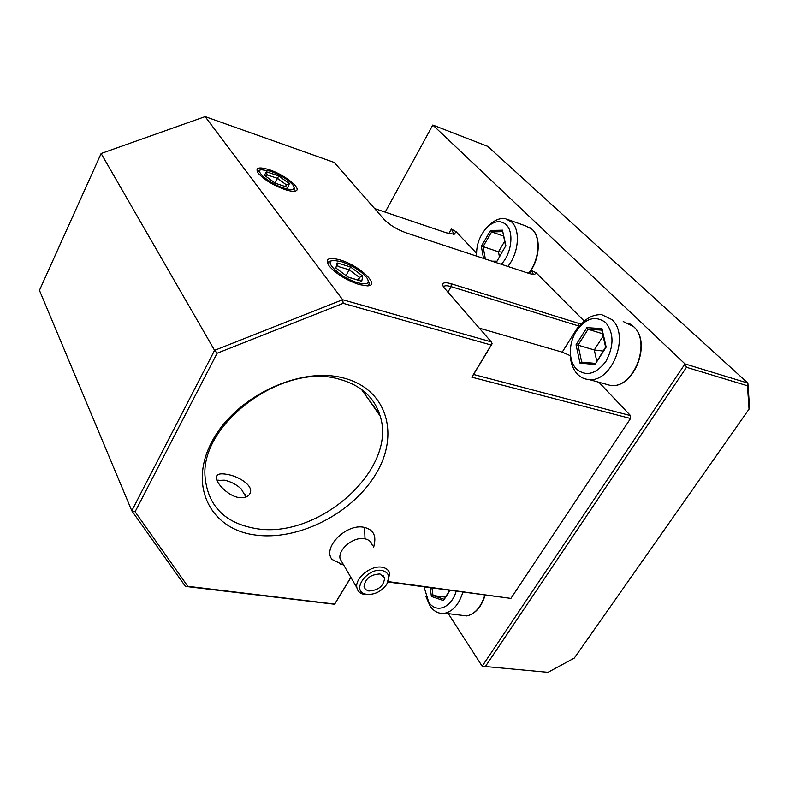 <?xml version="1.0" encoding="UTF-8"?>
<svg xmlns="http://www.w3.org/2000/svg" width="789" height="789" viewBox="0 0 789 789"><rect width="100%" height="100%" fill="white"/><g stroke="black" fill="none" stroke-linecap="round" stroke-linejoin="round"><path stroke-width="1.18" d="M749.037 409.126L749.55 407.647L747.873 383.099L747.439 385.772L749.037 409.126L574.293 658.075L547.99 672.317L482.178 666.222L547.99 672.317M485.501 666.33L686.479 367.289L747.439 385.772M385.18 212.142L432.806 125.037L487.73 146.389L747.873 383.099L684.99 363.916L482.178 666.222L448.32 613.645M686.479 367.289L684.99 363.916L432.806 125.037M598.861 382.231L630.519 415.606L630.549 418.495L510.907 598.407L388.198 582.045M533.492 274.533L531.362 270.489L536.096 272.738L584.274 321.123M453.389 234.313L453.764 233.82L451.377 229.066L456.032 231.641L476.507 253.23M379.696 414.531L364.133 393.169M630.519 415.606L473.587 374.479L491.843 344.28L491.271 341.884L342.643 299.721L214.578 350.346L131.793 510.779L135.097 511.775L187.782 586.306L185.425 586.405L334.625 604.266L350.918 577.449M374.627 208.572L446.436 232.844L454.247 234.264L456.032 231.641M536.096 272.738L534.518 274.592L529.715 273.675L406.019 232.804C396.877 229.402 389.598 224.964 384.184 219.49L334.299 162.485L205.13 116.614L342.643 299.721L343.195 303.331L217.103 353.255L214.578 350.346L101.12 153.52L205.13 116.614M491.271 341.884L443.556 287.097C441.376 282.847 443.931 281.722 451.209 283.744L581.217 324.171M359.182 284.563L367.378 285.865C381.087 285.717 359.054 265.232 339.852 259.867C328.194 256.859 324.673 258.95 329.289 266.159C336.42 274.069 346.381 280.203 359.182 284.563M284.809 189.518C289.336 190.997 292.719 191.54 294.948 191.125C303.558 189.932 285.381 174.911 269.355 169.773C258.486 166.499 254.808 167.682 258.309 173.333C264.147 179.734 272.984 185.139 284.809 189.518M135.097 511.775L217.103 353.255M388.415 581.631L510.907 598.407M187.782 586.306L334.654 604.088L350.839 577.311M630.549 418.495L471.783 377.172L491.202 345.04L343.195 303.331M254.433 534.883C210.693 528.936 188.177 486.192 211.866 441.761C234.895 397.183 299.011 366.421 342.781 377.813C386.916 388.523 400.033 434.058 376.037 473.696C352.604 513.511 297.907 541.471 254.433 534.883M340.71 564.48L341.558 564.618M373.67 547.527L374.716 541.55C375.525 534.114 372.142 529.409 364.567 527.446C346.904 522.752 321.902 547.556 332.11 559.48L343.787 565.19M101.12 153.52L39.45 290.332L131.793 510.779L185.425 586.405M492.099 343.708L491.202 345.04M473.587 374.479L471.783 377.172M443.576 287.127L443.665 286.841C444.434 285.45 446.919 285.381 451.13 286.634L579.511 326.242M570.309 355.681L562.202 352.15L479.239 328.125M254.896 528.383C224.747 522.88 208.168 505.976 205.14 477.661C199.282 424.196 282.926 362.388 338.718 379.045C360.632 384.943 374.43 397.242 380.12 415.941C397.794 469.475 317.789 540.347 254.896 528.383M226.719 474.337C238.544 476.014 253.841 485.708 250.113 493.233C248.387 496.853 244.62 498.293 238.82 497.553C227.163 495.798 214.411 481.152 216.364 476.477C217.369 473.962 220.821 473.252 226.719 474.337M218.247 480.097L216.886 480.314M245.931 497.07L241.286 488.983C236.355 484.426 230.684 481.487 224.273 480.166L216.945 480.462M246.247 496.942L245.399 494.762M372.29 545.288C371.422 541.875 368.996 539.725 365.011 538.838L364.567 527.446M342.801 563.484L340.108 558.849C337.643 549.312 354.103 536.066 365.011 538.838M370.031 594.521L362.299 593.949C359.301 592.776 357.506 590.724 356.914 587.785C354.517 578.209 371.402 564.668 382.468 567.311C386.502 568.159 388.947 570.289 389.796 573.711L386.866 584.146M366.54 594.383L364.587 593.861C351.223 589.708 368.128 567.222 382.261 570.536C389.046 572.567 390.535 577.173 386.748 584.343C381.334 591.563 374.597 594.916 366.54 594.383M380.002 573.968C370.435 574.451 365.12 578.731 364.045 586.819L365.593 589.57L368.769 591C378.404 590.428 383.691 586.099 384.618 578.002L380.002 573.968M367.654 285.845C369.341 284.987 369.568 283.399 368.364 281.101M357.762 282.748C367.319 285.105 370.327 283.409 366.786 277.669C360.918 270.864 352.387 265.498 341.193 261.583L333.441 260.4C322.356 260.686 341.213 278.251 357.762 282.748M331.321 260.922C328.855 261.179 327.711 262.224 327.899 264.068M348.265 277.264L335.867 267.994L348.265 277.264L361.757 281.259L348.284 277.117M337.12 262.905L338.057 266.445L349.192 269.789L350.464 266.938L337.12 262.905L335.867 267.994M361.757 281.259L362.703 276.032L359.389 277.373L349.192 269.789L346.075 275.499M357.95 279.987L359.389 277.373L358.847 280.253M294.11 191.244L294.179 187.743M283.675 188.078C292.689 190.701 295.806 189.735 293.044 185.159C288.212 179.685 280.677 175.02 270.44 171.154L261.297 169.714C254.206 170.779 269.877 183.738 283.675 188.078M261.297 169.714L259.305 170.276L257.539 172.229M289.366 183.679L278.714 175.927L266.317 171.736L264.443 175.316L275.223 183.196L287.738 187.378L289.366 183.679L286.368 184.843L277.491 178.363L267.146 174.882L266.287 176.558M264.443 175.316L275.253 183.117M266.317 171.736L267.146 174.882L266.297 176.568M278.714 175.927L275.124 183.028M285.5 186.529L286.368 184.843L285.598 186.559M576.374 330.946C583.337 319.604 591.809 314.19 601.78 314.693L611.86 319.575C630.164 335.118 612.175 382.31 589.205 379.548C584.531 379.302 580.526 377.418 577.193 373.897C573.682 370.051 571.483 365.031 570.605 358.827L570.368 350.464M576.276 368.907C585.961 376.876 595.853 374.351 605.942 361.342C614.059 346.115 614 333.205 605.745 322.622C594.916 314.86 584.718 318.322 575.151 333.007C571.216 340.503 569.707 348.186 570.654 356.076C571.404 361.372 573.278 365.652 576.276 368.907M606.149 347.111L601.948 328.589L586.868 327.662L576.039 344.793L579.974 363.098L594.995 364.488L606.149 347.111L605.617 347.14L601.682 329.753M601.948 328.589L601.652 329.634M594.995 364.488L605.617 347.14M579.974 363.098L581.7 362.121L595.212 363.364M576.039 344.793L578.041 345.148L581.7 362.121M586.868 327.662L588.081 329.269L578.041 345.148L594.285 349.961L596.731 360.997M602.579 333.737L588.081 329.269L601.76 330.127M603.121 336.124L594.285 349.961L603.112 351.056M476.625 256.129C476.132 245.083 479.604 235.497 487.02 227.38L489.16 225.25C494.604 219.973 500.058 217.803 505.532 218.721L511.657 222.015C520.671 230.013 518.728 253.397 507.82 266.445M501.252 264.266C511.637 253.703 514.27 231.897 506.114 224.668C500.482 219.934 494.111 220.841 487.02 227.38M494.654 262.086L496.498 262.096L505.581 246.148M505.966 246.05L502.692 231.226M496.498 262.096L505.591 246.129L502.662 231.069M502.889 230.171L490.541 230.487L481.32 246.316L483.075 246.602L485.363 259.019M490.541 230.487L491.636 231.927L483.075 246.602L498.48 251.799L499.398 256.612M503.638 236.098L491.636 231.927L502.771 231.66M504.644 241.335L498.48 251.799L502.09 252.056M462.847 592.243C459.099 604.177 453.133 611.169 444.957 613.231C439.138 614.148 434.216 611.8 430.163 606.208L425.833 596.366M424.038 586.937L428.752 602.194C436.149 613.674 451.298 608.023 456.16 591.326M430.183 587.785L431.405 596.454L443.467 600.597L449.523 590.428M431.405 596.454L433.023 595.517L443.872 599.226M445.223 597.135L433.023 595.517L431.958 588.022M448.389 590.271L448.625 591.829M531.362 270.489L529.488 273.596M448.813 233.564L451.377 229.066M451.209 283.744L451.13 286.634L447.856 292.265M578.662 323.263L578.662 325.965L562.202 352.15M362.703 276.032L350.464 266.938M275.223 183.196L287.738 187.378M603.378 383.484L610.864 385.565C633.952 388.395 651.803 341.884 633.34 326.419L623.202 321.537M528.452 273.26C539.36 260.419 541.205 237.292 532.092 229.313L525.908 226.009L508.727 219.865M481.32 246.316L483.539 258.417M458.902 614.947L466.871 615.933C475.096 613.921 481.073 607.027 484.791 595.241M443.467 600.597L449.957 590.478M361.421 389.312L380.12 415.941M250.123 493.233L249.413 494.506M356.914 587.785L340.108 558.849M362.299 593.949L364.587 593.861M387.577 583.091L386.748 584.343M384.618 578.002L382.941 575.25M285.657 186.579L286.594 184.488M363.315 392.015L363.808 391.166M589.205 379.548L610.864 385.565C634.317 388.444 652.069 342.239 633.577 326.587M633.468 326.478L629.316 323.48M570.605 358.827L570.654 356.076M528.729 273.349C539.637 260.587 541.52 237.657 532.319 229.481M532.22 229.382L529.261 227.232M491.892 261.179L496.695 261.189M444.957 613.231L466.871 615.933C475.323 613.941 481.408 607.057 485.107 595.291M430.163 606.208L428.752 602.194"/></g></svg>
